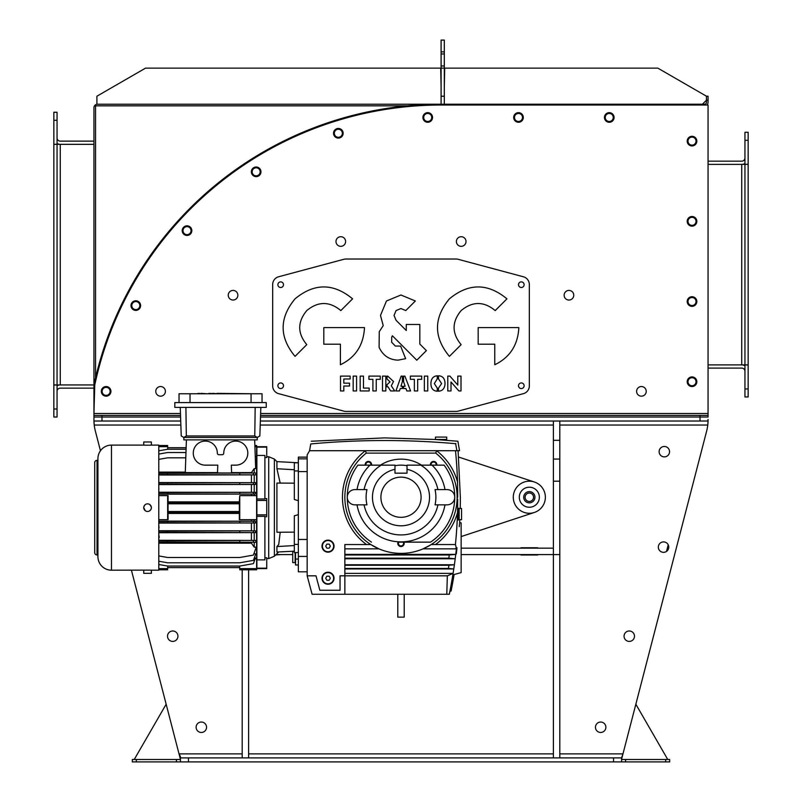 <?xml version="1.0" encoding="UTF-8"?>
<svg xmlns="http://www.w3.org/2000/svg" width="802" height="802" viewBox="0 0 802 802"><rect width="100%" height="100%" fill="white"/><g stroke="black" fill="none" stroke-linecap="round" stroke-linejoin="round"><path stroke-width="1.2" d="M93.944 415.416L101.964 415.416L101.964 417.02L180.58 417.02L101.974 417.02L101.974 421.03L93.954 421.03A44.11 44.11 0 0 1 93.944 420.017L93.944 107.759A3.529 3.529 0 0 1 97.473 104.23M132.32 759.494L136.33 759.494L136.33 761.9L132.32 761.9L132.32 759.494M665.67 761.9L665.67 759.494L669.68 759.494L669.68 761.9L176.43 761.9L176.43 759.494L136.33 759.494M176.43 759.494L180.44 759.494M176.43 761.9L136.33 761.9M180.44 761.9L180.44 756.607L179.026 753.88L131.418 570.192L180.44 759.334M180.861 425.04L94.235 425.04L93.954 421.03L94.235 425.04A44.11 44.11 0 0 0 95.358 431.085L100.461 450.764L95.358 431.085A44.11 44.11 0 0 1 94.145 424.188M94.125 423.977A44.11 44.11 0 0 1 93.974 421.712M166.154 704.226L131.418 570.192L166.154 704.226L134.245 759.494M708.046 419.426L708.046 421.03A44.11 44.11 0 0 0 708.056 420.017L708.046 419.586M621.56 759.494L625.57 759.494L625.57 761.9M665.67 759.494L625.57 759.494M667.755 759.494L635.846 704.226L706.642 431.085A44.11 44.11 0 0 0 708.036 421.21M613.54 761.9L613.54 757.89L621.56 757.89L622.974 753.88L706.642 431.085L621.56 759.334M663.545 552.327A5.213 5.213 0 0 0 666.512 551.395L668.206 544.789A5.213 5.213 0 0 0 663.545 541.901A5.213 5.213 0 0 1 668.758 547.114A5.213 5.213 0 0 1 663.545 552.327A5.213 5.213 0 0 1 658.332 547.114A5.213 5.213 0 0 1 663.545 541.901M172.731 641.41A5.213 5.213 0 0 1 167.518 636.197A5.213 5.213 0 0 1 172.731 630.984A5.213 5.213 0 0 1 177.944 636.197A5.213 5.213 0 0 1 172.731 641.41A5.213 5.213 0 0 0 177.944 636.197A5.213 5.213 0 0 0 172.731 630.984M629.269 641.41A5.213 5.213 0 0 1 624.056 636.197A5.213 5.213 0 0 1 629.269 630.984A5.213 5.213 0 0 1 634.482 636.197A5.213 5.213 0 0 1 629.269 641.41A5.213 5.213 0 0 0 634.482 636.197A5.213 5.213 0 0 0 629.269 630.984M664.327 456.889A5.213 5.213 0 0 1 659.114 451.676A5.213 5.213 0 0 1 664.327 446.463A5.213 5.213 0 0 1 669.54 451.676A5.213 5.213 0 0 1 664.327 456.889A5.213 5.213 0 0 0 669.54 451.676A5.213 5.213 0 0 0 664.327 446.463M201.332 732.467A5.213 5.213 0 0 1 196.119 727.254A5.213 5.213 0 0 1 201.332 722.041A5.213 5.213 0 0 1 206.545 727.254A5.213 5.213 0 0 1 201.332 732.467M600.668 732.467A5.213 5.213 0 0 1 595.455 727.254A5.213 5.213 0 0 1 600.668 722.041A5.213 5.213 0 0 1 605.881 727.254A5.213 5.213 0 0 1 600.668 732.467M613.54 757.89L188.46 757.89L188.46 761.9M180.44 757.89L188.46 757.89M559.806 425.04L707.765 425.04L708.046 421.03L700.026 421.03L700.026 417.02L260.5 417.02L700.036 417.02L700.036 415.416L708.056 415.416L708.056 105.032L441.1 105.032A354.213 354.213 0 0 0 94.766 384.94L93.944 413.491L180.46 413.491M700.026 421.03L260.359 421.03M180.721 421.03L101.974 421.03M275.637 554.974L281.091 554.573L275.637 554.974M520.909 554.974L537.751 554.974L520.909 554.573M520.909 547.756L537.751 547.756L520.909 548.157M93.954 420.98L93.954 417.02L101.964 417.02M621.56 757.89L621.56 761.9M242.194 569.811L242.194 757.89L248.61 757.89L248.61 569.811M559.806 440.318L559.806 421.03L553.39 421.03L553.39 440.318L559.806 440.318L559.806 459.065L553.39 459.065L553.39 440.318M559.806 554.573L559.806 481.19L553.39 481.19L553.39 757.89L559.806 757.89L559.806 554.573L553.39 554.573L553.39 548.157L461.15 548.157M559.806 481.19L559.806 459.065M553.39 481.19L553.39 459.065M276.038 554.573L292.73 554.573M461.15 554.573L553.39 554.573M404.208 594.272L404.208 617.129L397.792 617.129L397.792 594.272M95.548 377.812L95.548 105.834L407.396 105.834M102.115 391.356A4.01 4.01 0 0 0 106.125 395.366A4.01 4.01 0 0 0 110.135 391.356A4.01 4.01 0 0 0 106.125 387.346A4.01 4.01 0 0 0 102.115 391.356M183.016 230.635A4.01 4.01 0 0 0 187.026 234.645A4.01 4.01 0 0 0 191.036 230.635A4.01 4.01 0 0 0 187.026 226.625A4.01 4.01 0 0 0 183.016 230.635M252.149 171.818A4.01 4.01 0 0 0 256.159 175.828A4.01 4.01 0 0 0 260.169 171.818A4.01 4.01 0 0 0 256.159 167.808A4.01 4.01 0 0 0 252.149 171.818M605.249 117.463A4.01 4.01 0 0 0 609.259 121.473A4.01 4.01 0 0 0 613.269 117.463A4.01 4.01 0 0 0 609.259 113.453A4.01 4.01 0 0 0 605.249 117.463M131.799 305.582A4.01 4.01 0 0 0 135.809 309.592A4.01 4.01 0 0 0 139.819 305.582A4.01 4.01 0 0 0 135.809 301.572A4.01 4.01 0 0 0 131.799 305.582M514.483 117.463A4.01 4.01 0 0 0 518.493 121.473A4.01 4.01 0 0 0 522.503 117.463A4.01 4.01 0 0 0 518.493 113.453A4.01 4.01 0 0 0 514.483 117.463M423.717 117.463A4.01 4.01 0 0 0 427.727 121.473A4.01 4.01 0 0 0 431.737 117.463A4.01 4.01 0 0 0 427.727 113.453A4.01 4.01 0 0 0 423.717 117.463M334.334 133.272A4.01 4.01 0 0 0 338.344 137.282A4.01 4.01 0 0 0 342.354 133.272A4.01 4.01 0 0 0 338.344 129.262A4.01 4.01 0 0 0 334.334 133.272M93.944 385.321A3.529 3.529 0 0 1 94.024 384.579A355.015 355.015 0 0 1 441.1 104.23L704.527 104.23A1.925 1.925 0 0 0 706.452 102.305L706.452 96.21L708.056 96.21L708.056 102.305A3.529 3.529 0 0 1 706.762 105.032M708.056 100.22L706.452 100.22L702.442 104.23M93.944 144.33L60.26 144.33A6.416 6.416 0 0 1 57.052 143.468M93.944 141.122L60.26 141.122A3.208 3.208 0 0 1 57.052 137.914M57.052 112.25L57.052 120.27L53.844 120.27L53.844 112.25L57.052 112.25M53.844 120.27L53.844 144.25L57.052 144.25L57.052 120.27M93.944 384.94L60.26 384.94A6.416 6.416 0 0 0 57.052 385.802M93.944 388.148L60.26 388.148A3.208 3.208 0 0 0 57.052 391.356M57.052 409L57.052 385.02L53.844 385.02L53.844 409L57.052 409L57.052 417.02L53.844 417.02L53.844 409M60.26 384.94L57.052 384.94L57.052 144.33L60.26 144.33L60.26 384.94M57.052 144.33L53.844 144.33L53.844 384.94L57.052 384.94M441.1 104.23L444.308 104.23L444.308 96.21L441.1 96.21L441.1 104.23L96.902 104.23L96.902 96.21L145.523 68.14L440.699 68.14L441.1 86.586M441.1 53.975L441.1 40.1L444.308 40.1L444.308 53.975L441.1 53.975L441.1 65.985L444.308 65.985L444.308 96.21M444.308 68.14L441.1 68.14L441.1 96.21M441.1 68.14L441.1 65.985M444.308 53.975L444.308 65.985M706.452 96.21L657.83 68.14L444.709 68.14L444.308 86.586M688.006 221.332A4.01 4.01 0 0 0 692.016 225.342A4.01 4.01 0 0 0 696.026 221.332A4.01 4.01 0 0 0 692.016 217.312A4.01 4.01 0 0 0 688.006 221.332M688.006 141.122A4.01 4.01 0 0 0 692.016 145.132A4.01 4.01 0 0 0 696.026 141.122A4.01 4.01 0 0 0 692.016 137.112A4.01 4.01 0 0 0 688.006 141.122M688.006 301.532A4.01 4.01 0 0 0 692.016 305.542A4.01 4.01 0 0 0 696.026 301.532A4.01 4.01 0 0 0 692.016 297.522A4.01 4.01 0 0 0 688.006 301.532M688.006 381.732A4.01 4.01 0 0 0 692.016 385.742A4.01 4.01 0 0 0 696.026 381.732A4.01 4.01 0 0 0 692.016 377.722A4.01 4.01 0 0 0 688.006 381.732M708.056 164.38L741.74 164.38A6.416 6.416 0 0 0 744.948 163.518M708.056 161.172L741.74 161.172A3.208 3.208 0 0 0 744.948 157.964M744.948 140.32L744.948 164.3L748.156 164.3L748.156 140.32L744.948 140.32L744.948 132.3L748.156 132.3L748.156 140.32M708.056 364.89L741.74 364.89L741.74 164.38L744.948 164.38L744.948 364.89L741.74 364.89A6.416 6.416 0 0 1 744.948 365.752M744.948 364.89L748.156 364.89L748.156 164.38L744.948 164.38M708.056 368.098L741.74 368.098A3.208 3.208 0 0 1 744.948 371.306M744.948 396.97L744.948 388.95L748.156 388.95L748.156 396.97L744.948 396.97M748.156 388.95L748.156 364.97L744.948 364.97L744.948 388.95M182.214 230.635A4.812 4.812 0 0 0 187.026 235.447A4.812 4.812 0 0 0 191.838 230.635A4.812 4.812 0 0 0 187.026 225.823A4.812 4.812 0 0 0 182.214 230.635M422.915 117.463A4.812 4.812 0 0 0 427.727 122.275A4.812 4.812 0 0 0 432.539 117.463A4.812 4.812 0 0 0 427.727 112.651A4.812 4.812 0 0 0 422.915 117.463M513.681 117.463A4.812 4.812 0 0 0 518.493 122.275A4.812 4.812 0 0 0 523.305 117.463A4.812 4.812 0 0 0 518.493 112.651A4.812 4.812 0 0 0 513.681 117.463M604.447 117.463A4.812 4.812 0 0 0 609.259 122.275A4.812 4.812 0 0 0 614.071 117.463A4.812 4.812 0 0 0 609.259 112.651A4.812 4.812 0 0 0 604.447 117.463M251.347 171.818A4.812 4.812 0 0 0 256.159 176.63A4.812 4.812 0 0 0 260.971 171.818A4.812 4.812 0 0 0 256.159 167.006A4.812 4.812 0 0 0 251.347 171.818M130.997 305.582A4.812 4.812 0 0 0 135.809 310.394A4.812 4.812 0 0 0 140.621 305.582A4.812 4.812 0 0 0 135.809 300.77A4.812 4.812 0 0 0 130.997 305.582M101.313 391.356A4.812 4.812 0 0 0 106.125 396.168A4.812 4.812 0 0 0 110.937 391.356A4.812 4.812 0 0 0 106.125 386.544A4.812 4.812 0 0 0 101.313 391.356M333.532 133.272A4.812 4.812 0 0 0 338.344 138.084A4.812 4.812 0 0 0 343.156 133.272A4.812 4.812 0 0 0 338.344 128.46A4.812 4.812 0 0 0 333.532 133.272M687.204 141.122A4.812 4.812 0 0 0 692.016 145.934A4.812 4.812 0 0 0 696.828 141.122A4.812 4.812 0 0 0 692.016 136.31A4.812 4.812 0 0 0 687.204 141.122M687.204 301.532A4.812 4.812 0 0 0 692.016 306.344A4.812 4.812 0 0 0 696.828 301.532A4.812 4.812 0 0 0 692.016 296.72A4.812 4.812 0 0 0 687.204 301.532M687.204 221.332A4.812 4.812 0 0 0 692.016 226.144A4.812 4.812 0 0 0 696.828 221.332A4.812 4.812 0 0 0 692.016 216.51A4.812 4.812 0 0 0 687.204 221.332M687.204 381.732A4.812 4.812 0 0 0 692.016 386.544A4.812 4.812 0 0 0 696.828 381.732A4.812 4.812 0 0 0 692.016 376.92A4.812 4.812 0 0 0 687.204 381.732M636.608 391.356A4.812 4.812 0 0 0 641.42 396.168A4.812 4.812 0 0 0 646.232 391.356A4.812 4.812 0 0 0 641.42 386.544A4.812 4.812 0 0 0 636.608 391.356M456.388 241.522A4.812 4.812 0 0 0 461.2 246.334A4.812 4.812 0 0 0 466.012 241.522A4.812 4.812 0 0 0 461.2 236.71A4.812 4.812 0 0 0 456.388 241.522M335.988 241.522A4.812 4.812 0 0 0 340.8 246.334A4.812 4.812 0 0 0 345.612 241.522A4.812 4.812 0 0 0 340.8 236.71A4.812 4.812 0 0 0 335.988 241.522M564.137 295.226A4.812 4.812 0 0 0 568.949 300.038A4.812 4.812 0 0 0 573.761 295.226A4.812 4.812 0 0 0 568.949 290.414A4.812 4.812 0 0 0 564.137 295.226M228.239 295.226A4.812 4.812 0 0 0 233.051 300.038A4.812 4.812 0 0 0 237.863 295.226A4.812 4.812 0 0 0 233.051 290.414A4.812 4.812 0 0 0 228.239 295.226M155.768 391.356A4.812 4.812 0 0 0 160.58 396.168A4.812 4.812 0 0 0 165.392 391.356A4.812 4.812 0 0 0 160.58 386.544A4.812 4.812 0 0 0 155.768 391.356M708.056 415.416L708.056 417.02L700.036 417.02M101.964 415.416L180.52 415.416M260.56 415.416L700.036 415.416M277.883 284.69A2.807 2.807 0 0 0 280.69 287.497A2.807 2.807 0 0 0 283.497 284.69A2.807 2.807 0 0 0 280.69 281.883A2.807 2.807 0 0 0 277.883 284.69M277.883 385.742A2.807 2.807 0 0 0 280.69 388.549A2.807 2.807 0 0 0 283.497 385.742A2.807 2.807 0 0 0 280.69 382.935A2.807 2.807 0 0 0 277.883 385.742M518.503 284.69A2.807 2.807 0 0 0 521.31 287.497A2.807 2.807 0 0 0 524.117 284.69A2.807 2.807 0 0 0 521.31 281.883A2.807 2.807 0 0 0 518.503 284.69M518.503 385.742A2.807 2.807 0 0 0 521.31 388.549A2.807 2.807 0 0 0 524.117 385.742A2.807 2.807 0 0 0 521.31 382.935A2.807 2.807 0 0 0 518.503 385.742M387.025 378.995L387.025 376.118L387.697 376.118L393.511 381.501L391.306 385.832L394.734 390.955L390.624 390.955L388.058 386.865L387.025 386.865L387.025 384.669L390.053 381.882L387.025 378.995M385.822 376.118L382.514 376.118L382.514 390.955L385.822 390.955L385.822 376.118M437.27 375.777L437.27 378.865L434.323 383.557L437.27 388.128L437.27 391.226C433.1 390.955 430.975 388.409 430.915 383.577C431.025 378.785 433.14 376.188 437.27 375.777M438.473 378.845L438.473 375.757C442.744 375.998 444.93 378.584 445.02 383.516C444.829 388.358 442.654 390.925 438.473 391.226L438.473 388.148L441.611 383.557L438.473 378.845M400.258 388.519L402.373 388.519L402.373 386.223L400.93 386.223L402.373 381.672L402.373 376.118L401.15 376.118L395.927 390.955L399.436 390.955L400.258 388.519M272.67 284.52L272.67 385.912A8.02 8.02 0 0 0 278.615 393.662L343.837 411.135A8.02 8.02 0 0 0 345.913 411.406L456.087 411.406A8.02 8.02 0 0 0 458.163 411.135L523.385 393.662A8.02 8.02 0 0 0 529.33 385.912L529.33 284.52A8.02 8.02 0 0 0 523.385 276.77L458.163 259.297A8.02 8.02 0 0 0 456.087 259.026L345.913 259.026A8.02 8.02 0 0 0 343.837 259.297L278.615 276.77A8.02 8.02 0 0 0 272.67 284.52M403.576 388.519L405.912 388.519L406.815 390.955L410.584 390.955L404.9 376.118L403.576 376.118L403.576 381.672L405.16 386.223L403.576 386.223L403.576 388.519M340.409 364.75C355.527 357.451 363.557 345.071 364.499 327.607L323.808 327.607L323.808 344.198L340.409 344.198L340.409 364.75M352.579 298.835C333.401 282.976 314.224 282.976 295.046 298.835C279.176 318.013 279.176 337.191 295.046 356.369L306.775 344.639C297.382 333.281 297.382 321.923 306.775 310.575C318.133 301.181 329.492 301.181 340.85 310.575L352.579 298.835M494.764 364.75C509.882 357.451 517.912 345.071 518.854 327.607L478.172 327.607L478.172 344.198L494.764 344.198L494.764 364.75M506.934 298.835C487.756 282.976 468.579 282.976 449.401 298.835C433.541 318.013 433.541 337.191 449.401 356.369L461.13 344.639C451.747 333.281 451.747 321.923 461.13 310.575C472.488 301.181 483.847 301.181 495.205 310.575L506.934 298.835M340.509 376.118L340.509 390.955L343.807 390.955L343.807 386.033L349.522 386.033L349.522 383.155L343.807 383.155L343.807 378.995L350.163 378.995L350.163 376.118L340.509 376.118M353.171 376.118L353.171 390.955L356.579 390.955L356.579 376.118L353.171 376.118M376.238 379.336L380.258 379.336L380.258 376.118L368.92 376.118L368.92 379.336L372.91 379.336L372.91 390.955L376.238 390.955L376.238 379.336M360.168 376.118L360.168 390.955L369.161 390.955L369.161 388.078L363.476 388.078L363.476 376.118L360.168 376.118M417.692 379.336L421.702 379.336L421.702 376.118L410.363 376.118L410.363 379.336L414.363 379.336L414.363 390.955L417.692 390.955L417.692 379.336M424.348 376.118L424.348 390.955L427.757 390.955L427.757 376.118L424.348 376.118M451.005 381.983L458.914 390.955L461.01 390.955L461.01 376.118L457.782 376.118L457.782 385.05L449.912 376.118L447.777 376.118L447.777 390.955L451.005 390.955L451.005 381.983M396.058 320.289L394.043 315.427L396.058 310.564L400.92 308.549L405.782 310.564L415.366 300.981L400.92 295.006L386.474 300.981L380.489 315.427L383.226 325.642L379.266 331.677L379.095 347.316C382.965 355.577 389.291 359.847 398.073 360.138L405.652 358.674L400.609 346.093L395.346 346.033L391.667 342.274L391.727 337.01L392.399 335.787L416.809 360.208L426.393 350.624L419.827 344.058L419.827 324.479L406.273 324.479L406.273 330.514L396.058 320.289M407.015 465.711A32.08 32.08 0 0 0 394.985 465.711M454.714 496.618L454.734 497.23A53.734 53.734 0 0 0 444.107 465.15L407.015 465.15L407.015 473.17L394.985 473.17L394.985 469.29A28.581 28.581 0 0 0 401 525.801A28.581 28.581 0 0 0 407.015 469.29M453.772 493.511L454.072 494.122M454.403 495.004L454.574 495.636M430.504 542.142L403.977 542.142A3.208 3.208 0 0 1 401 546.553A3.208 3.208 0 0 1 398.023 542.142L430.504 542.142A53.734 53.734 0 0 0 454.734 497.23A7.619 7.619 0 0 0 447.115 489.611L435.045 489.611A34.887 34.887 0 0 1 435.045 504.849L447.115 504.849A7.619 7.619 0 0 0 454.734 497.23L454.714 497.862M394.985 469.29L394.985 465.15L357.892 465.15A53.734 53.734 0 0 0 347.266 497.23A7.619 7.619 0 0 0 354.885 504.849L366.955 504.849A34.887 34.887 0 0 1 366.955 489.611L354.885 489.611A7.619 7.619 0 0 0 347.266 497.23L347.286 496.598M348.228 500.949L347.928 500.338M347.597 499.456L347.426 498.814M347.286 497.831L347.266 497.23A53.734 53.734 0 0 0 371.496 542.142M381.181 465.15A37.714 37.714 0 0 0 364.068 489.611M437.932 489.611A37.714 37.714 0 0 0 420.819 465.15M421.09 497.23A20.09 20.09 0 0 0 401 477.14A20.09 20.09 0 0 0 380.91 497.23A20.09 20.09 0 0 0 401 517.32A20.09 20.09 0 0 0 421.09 497.23M151.267 506.784L149.854 504.618M145.362 504.538L144.27 505.731M144.701 505.14L143.849 506.784M144.39 509.771L143.748 507.656A3.809 3.809 0 0 0 147.558 511.465A3.809 3.809 0 0 0 151.367 507.656L151.267 508.528L151.367 507.656A3.809 3.809 0 0 0 147.558 503.846A3.809 3.809 0 0 0 143.748 507.656L145.262 510.694M150.936 509.42L150.415 510.172M145.362 570.122L143.748 570.192L143.748 573.33L151.367 573.33L151.367 570.192L158.786 570.192L158.786 445.11L151.367 445.11L151.367 441.982L143.748 441.982L143.748 445.11L111.468 445.11A13.534 13.534 0 0 0 97.924 458.654L97.924 556.658A13.534 13.534 0 0 0 111.468 570.192L149.984 570.122M151.367 445.11L149.753 445.19L151.367 445.11M143.748 445.11L145.132 445.18M151.367 570.192L149.753 570.122M97.924 554.954L97.032 554.954A2.306 2.306 0 0 1 94.716 552.648L94.716 462.664A2.306 2.306 0 0 1 97.032 460.348L97.924 460.348M294.334 551.365L292.73 551.365L292.73 562.593L295.136 562.593L295.136 552.538M256.871 455.436L264.891 455.436L264.891 498.974L256.871 498.974L256.871 446.704L266.735 446.704L266.735 457.541L264.891 457.541M256.871 447.125L266.735 447.125M264.891 557.771L266.735 557.771L266.735 568.608L256.871 568.608L256.871 516.338L264.891 516.338L264.891 559.876L256.871 559.876M266.735 568.177L256.871 568.177M298.344 500.648L294.334 499.516L294.334 462.774L298.344 462.774L276.921 461.621L274.384 459.075L268.71 456.729L266.735 456.729M298.344 514.663L294.334 515.796L294.334 552.538L298.344 552.538M280.199 483.085L276.921 468.739L294.334 469.741M294.334 545.561L276.921 546.563L278.735 544.518L280.199 532.227M294.334 483.175L276.921 483.055L276.921 532.257L294.334 532.127M266.735 558.583L268.71 558.583L274.384 556.237L278.675 551.936M193.272 453.14L193.272 453.14A12.03 12.02 180 0 0 205.302 465.14L217.773 465.14L205.302 465.16A12.03 12.02 180 0 1 193.272 453.13A12.03 12.02 180 0 1 205.302 441.09A12.03 12.02 180 0 1 217.332 453.12A1.604 1.604 180 0 1 217.332 453.12L217.332 453.13A1.604 1.604 180 0 0 218.936 454.724L222.144 454.724A1.604 1.604 180 0 0 223.748 453.13L223.748 453.12A12.03 12.02 180 0 1 235.778 441.09A12.03 12.02 180 0 1 247.808 453.12A12.03 12.02 180 0 1 235.778 465.14L231.327 465.16L235.778 465.16A12.03 12.02 180 0 0 247.808 453.14A12.03 12.02 180 0 1 247.808 453.14L247.808 453.14M239.347 511.506L239.347 503.806L168.049 503.806L168.039 507.656L168.049 511.506L239.347 511.506L239.347 513.44L168.049 513.44L168.049 511.506M456.889 450.714L455.646 443.696A802.04 802.04 0 0 0 310.765 443.937C311.397 440.328 311.397 440.328 310.765 443.937L309.572 450.714L459.546 450.714L457.882 441.24L435.085 439.476L384.559 437.892L311.236 441.24M446.513 440.288L446.513 439.486M446.714 439.486L446.714 437.08L435.486 437.08L435.486 439.486L446.714 439.486M451.045 591.064A481.05 480.388 180 0 0 452.559 583.044L452.328 583.044A481.05 480.398 180 0 1 450.784 591.064L451.085 591.064A481.22 480.558 180 0 0 452.619 583.044L452.619 583.044A481.22 481.22 0 0 0 454.102 574.513L461.15 572.618L461.15 522.894L459.686 522.503L459.235 526.703M456.318 553.961L456.99 547.756C460.478 515.155 460.478 515.155 456.99 547.756M370.895 465.15A2.566 2.566 0 0 0 366.574 462.804A2.566 2.566 0 0 0 365.882 465.15M398.734 542.142A2.566 2.566 0 0 0 401 545.911A2.566 2.566 0 0 0 403.266 542.142M436.118 465.15A2.566 2.566 0 0 0 432.388 462.363A2.566 2.566 0 0 0 431.105 465.15M457.992 514.072C458.584 506.313 458.904 506.313 458.955 514.072C458.363 521.831 458.042 521.831 457.992 514.072M334.033 578.232A6.015 6.015 0 0 1 328.018 584.247A6.015 6.015 0 0 1 322.003 578.232A6.015 6.015 0 0 1 328.018 572.217A6.015 6.015 0 0 1 334.033 578.232M334.033 546.152A6.015 6.015 0 0 1 328.018 552.167A6.015 6.015 0 0 1 322.003 546.152A6.015 6.015 0 0 1 328.018 540.137A6.015 6.015 0 0 1 334.033 546.152M459.145 514.072L459.145 519.686L461.551 519.686L461.551 508.458L459.145 508.458L459.145 514.072M333.632 578.232A5.614 5.614 0 0 0 328.018 572.618A5.614 5.614 0 0 0 322.404 578.232A5.614 5.614 0 0 0 328.018 583.846A5.614 5.614 0 0 0 333.632 578.232M333.632 546.152A5.614 5.614 0 0 0 328.018 540.538A5.614 5.614 0 0 0 322.404 546.152A5.614 5.614 0 0 0 328.018 551.766A5.614 5.614 0 0 0 333.632 546.152M366.273 453.12A56.14 56.14 0 0 0 401 553.37A56.14 56.14 0 0 0 435.727 453.12L366.273 453.12L365.712 451.496M344.86 548.849L378.915 548.849L370.785 544.548L366.524 544.548A58.546 58.546 0 0 1 365.451 450.714M431.376 544.548L423.085 548.849L456.388 548.849A477.641 123.618 180 0 0 456.388 548.839L455.606 548.458L456.338 548.538A477.641 123.618 180 0 0 455.426 544.548A478.644 478.644 0 0 0 457.531 512.458L457.681 499.085M457.531 512.458A58.546 58.546 0 0 1 435.476 544.548L455.426 544.548M365.231 465.15A3.208 3.208 0 0 1 369.862 461.762A3.208 3.208 0 0 1 371.557 465.15M430.443 465.15A3.208 3.208 0 0 1 435.877 462.353A3.208 3.208 0 0 1 436.769 465.15M434.955 544.548L434.433 544.548M434.133 544.548L432.268 544.548M457.681 500.057L457.681 500.999M457.671 504.849L457.541 512.067M457.671 489.551L457.681 493.38M457.681 494.393L457.681 495.365M435.777 452.99L436.007 452.308M367.045 544.548L370.785 544.548M457.681 497.23L457.531 481.992A58.546 58.546 0 0 0 436.549 450.714L435.727 453.12M458.092 450.714L460.348 497.23A481.22 481.22 0 0 1 460.218 508.458M457.531 481.992A478.644 478.644 0 0 0 455.506 450.714M344.86 554.393L455.757 554.393A480.037 480.037 0 0 1 455.205 558.763L448.829 558.182A473.641 473.641 0 0 0 449.23 554.974L455.757 554.393A480.037 480.037 0 0 0 456.388 548.849M344.86 564.758L454.393 564.758A480.037 480.037 0 0 1 453.782 568.939L448.438 568.448A474.684 474.684 0 0 0 448.919 565.24L454.393 564.758A480.037 480.037 0 0 0 455.205 558.763L344.86 558.763M344.86 573.37L453.09 573.37A480.037 480.037 0 0 1 449.26 594.272L446.784 594.272L447.336 575.826L453.09 573.38A476.839 123.418 0 0 0 453.09 573.37A480.037 480.037 0 0 0 453.782 568.939L344.86 568.939M450.784 591.064L450.654 591.064A480.538 479.877 180 0 0 452.158 583.044L451.706 583.044A481.18 464.779 180 0 1 449.32 594.272L449.26 594.272M458.263 520.087L458.493 519.485L458.263 520.087M307.166 457.13L298.344 457.13L298.344 539.465L307.166 539.465L307.166 575.826L315.988 575.826L319.848 590.262L340.048 590.262L340.048 575.826L344.86 575.826L344.86 544.548L366.524 544.548M309.572 450.714L307.166 454.874L307.166 539.465M446.784 594.272L312.108 594.272L307.166 575.826M447.336 575.826L344.86 575.826L344.86 594.272M450.032 591.064L450.654 591.064M448.829 558.182L344.86 558.182M449.23 554.974L344.86 554.974M448.438 568.448L344.86 568.448M448.919 565.24L344.86 565.24M330.334 546.152L329.171 548.157L326.855 548.157L325.702 546.152L326.855 544.147L329.171 544.147L330.334 546.152M330.334 578.232L329.171 580.237L326.855 580.237L325.702 578.232L326.855 576.227L329.171 576.227L330.334 578.232M421.541 465.15A38.095 38.095 0 0 0 380.459 465.15M455.646 443.696C458.624 440.418 458.624 440.418 455.646 443.696L455.857 443.456M254.675 439.887L255.678 468.599L254.224 468.599L251.417 472.599L231.588 472.599M158.786 530.723L255.397 530.834L158.786 531.064M158.786 532.368L167.608 532.317L167.608 531.114M167.608 532.317L255.718 532.628L158.786 532.739M158.786 540.307L255.678 540.428L158.786 540.688M158.786 541.992L167.608 541.941L167.608 540.738M167.608 541.941L256.229 542.302L158.786 542.443M158.786 543.185L251.417 543.185L254.224 547.144L256.229 547.144L253.422 555.084L239.788 557.49L167.608 557.49L158.786 555.936M253.963 553.56L255.718 553.871L253.422 560.377L239.788 562.783L167.608 562.783L158.786 561.23M254.294 557.901L255.447 557.901L253.422 563.646L239.788 566.052L167.608 566.052L158.786 564.498M158.786 568.638L167.648 568.638L167.738 566.052M167.648 568.638L167.608 569.811L158.786 569.811M168.049 503.806L168.049 501.872L239.347 501.872L239.347 503.806M167.688 503.445L239.718 503.445M239.718 502.242L167.688 502.242M158.786 482.563L255.718 482.684L158.786 482.934M158.786 484.248L255.397 484.478L158.786 484.578M167.608 484.197L167.608 482.994M255.718 482.684L255.397 484.478M253.422 484.278L253.422 482.904M239.788 484.197L239.788 482.994M167.688 513.069L239.718 513.069M239.718 511.866L167.688 511.866M255.397 530.834L255.718 532.628M253.422 532.398L253.422 531.034M239.788 532.317L239.788 531.114M255.678 540.428L256.229 542.302M253.422 542.022L253.422 540.658M239.788 541.941L239.788 540.738M158.786 521.12L255.277 521.22L158.786 521.43M158.786 522.744L255.447 522.974L158.786 523.084M167.608 522.693L167.608 521.49M255.277 521.22L255.447 522.974M253.422 522.774L253.422 521.41M239.788 522.693L239.788 521.49M158.786 474.624L255.678 474.874L158.786 475.005M158.786 472.869L256.229 473.01L158.786 473.31M167.608 474.573L167.608 473.37M256.229 473.01L255.678 474.874M253.422 474.654L253.422 473.28M239.788 474.573L239.788 473.37M158.786 492.227L255.447 492.328L158.786 492.558M158.786 493.872L255.277 494.082L158.786 494.182M167.608 493.821L167.608 492.618M255.447 492.328L255.277 494.082M253.422 493.902L253.422 492.528M239.788 493.821L239.788 492.618M255.136 558.793L256.63 558.793L256.63 519.686L239.307 519.686L239.347 513.44M239.748 519.686L239.748 495.626L256.63 495.626L256.63 456.518L255.247 456.518M239.347 501.872L239.748 495.626M254.224 540.428L254.224 532.628M254.224 547.144L254.224 542.302M254.224 553.871L254.224 552.809M254.224 521.22L254.224 519.686M254.224 530.834L254.224 522.974M251.417 543.185L251.417 542.443M251.417 521.12L251.417 519.686M251.417 540.307L251.417 532.739M217.773 465.14L217.502 472.879M231.598 472.879L231.327 465.14M254.224 492.328L254.224 484.478M254.224 495.626L254.224 494.082M255.267 456.879L255.287 457.401M255.387 460.498L255.427 461.441M255.597 466.373L256.229 468.167L255.658 468.167M254.224 473.01L254.224 468.599M254.224 482.684L254.224 474.874M251.417 495.626L251.417 494.182M251.417 492.227L251.417 484.578M158.986 535.646L159.217 537.45M217.512 472.599L185.272 472.599L186.415 439.887M185.292 472.117L158.786 472.117M251.417 530.723L251.417 523.084M158.886 526.042L159.017 527.786M251.417 482.563L251.417 475.005M158.786 477.852L158.786 479.666M168.049 513.44L168.089 519.686L158.786 519.686M158.786 487.516L158.886 489.26M158.786 495.626L168.089 495.626L168.049 501.872M254.866 445.501L256.63 445.501L256.63 446.674L254.906 446.674M256.63 456.518L256.63 446.674M256.63 495.626L256.63 519.686M256.63 568.638L256.63 569.811L239.788 569.811L239.748 568.638L256.63 568.638L256.63 558.793M167.688 447.696L186.144 447.696M158.786 454.082L167.608 452.518L185.974 452.518M239.718 567.615L167.688 567.615M158.786 459.376L167.608 457.822L185.783 457.822M158.786 450.814L167.608 449.26L186.084 449.26M239.658 566.052L239.748 568.638M167.738 449.26L167.648 446.674L158.786 446.674M167.648 495.626L167.648 519.686M158.786 445.501L167.608 445.501L167.648 446.674M256.871 516.338L256.871 514.874L266.735 514.874L266.735 498.603L264.891 498.603M264.891 516.709L266.735 516.709L266.735 514.874M276.921 546.563L276.921 552.027L294.334 551.185M276.921 468.739L276.921 461.621M295.537 552.538L295.537 564.999L298.344 564.999M298.344 539.465L298.344 571.816L307.166 571.816M266.735 500.438L256.871 500.438L256.871 498.974M256.871 500.438L256.871 514.874M149.753 510.764L150.846 509.581M149.753 445.19L145.362 445.19M260.84 407.396L259.838 435.967L257.262 437.461L254.765 435.967L255.176 407.396M257.171 439.887L257.231 438.684L257.231 439.887L183.848 439.887L183.848 438.684L183.909 439.887M254.765 435.967L186.325 435.967L183.818 437.461L181.242 435.967L180.239 407.396M257.262 437.461L183.818 437.461M185.904 407.396L186.325 435.967M183.848 438.684L183.848 437.481M257.231 437.481L257.231 438.684M198.004 393.762L196.921 393.762M199.046 393.762L198.004 393.361M201.011 393.762L199.046 393.361M201.011 393.361L207.207 393.762M195.838 393.762L186.214 393.762M209.422 393.762L208.901 393.361M210.776 393.762L209.422 393.361M212.42 393.762L210.776 393.361M213.432 393.762L212.42 393.361M216.931 393.762L213.432 393.361M254.144 393.762L216.931 393.361M179.036 402.584L179.036 393.762L262.043 393.762L262.043 402.584M251.066 402.584L251.066 393.762M190.024 393.762L190.024 402.584M174.826 402.584L266.254 402.584L266.254 407.396L174.826 407.396L174.826 402.584M369.973 465.15A44.631 44.631 0 0 0 357.02 489.611M354.173 489.641L354.885 489.611M364.068 504.849A37.714 37.714 0 0 0 437.932 504.849M444.98 489.611A44.631 44.631 0 0 0 432.027 465.15M357.02 504.849A44.631 44.631 0 0 0 444.98 504.849M447.827 504.809L447.115 504.849M461.15 536.568L534.343 512.468M458.674 457.07L534.343 481.992M523.716 497.23A5.614 5.614 0 0 1 529.33 491.616A5.614 5.614 0 0 1 534.944 497.23A5.614 5.614 0 0 1 529.33 502.844A5.614 5.614 0 0 1 523.716 497.23M533.541 497.23A4.21 4.21 0 0 1 529.33 501.44A4.21 4.21 0 0 1 525.12 497.23A4.21 4.21 0 0 1 529.33 493.019A4.21 4.21 0 0 1 533.541 497.23M519.305 497.23A10.025 10.025 0 0 0 529.33 507.255A10.025 10.025 0 0 0 539.355 497.23A10.025 10.025 0 0 0 529.33 487.205A10.025 10.025 0 0 0 519.305 497.23M545.37 497.23A16.04 16.04 0 0 0 529.33 481.19A16.04 16.04 0 0 0 513.29 497.23A16.04 16.04 0 0 0 529.33 513.27A16.04 16.04 0 0 0 545.37 497.23M553.39 425.04L260.219 425.04M622.974 753.88L559.806 753.88M553.39 753.88L248.61 753.88M242.194 753.88L179.026 753.88M441.1 51.859L444.308 51.859M260.63 413.491L708.056 413.491M97.032 554.954L97.032 460.348M111.468 570.192L111.468 445.11M274.384 556.237L274.384 459.075M268.71 558.583L268.71 456.729M298.344 470.934L294.334 470.934M298.344 556.428L307.166 556.428M298.344 458.844L307.166 458.844M298.344 471.596L307.166 471.596M298.344 559.054L295.537 559.054M298.344 544.378L294.334 544.378M441.1 40.1L444.308 40.1M458.072 519.485L459.145 519.485M459.686 522.503A481.22 481.22 0 0 0 459.827 519.686M458.453 508.658L459.145 508.658"/></g></svg>
